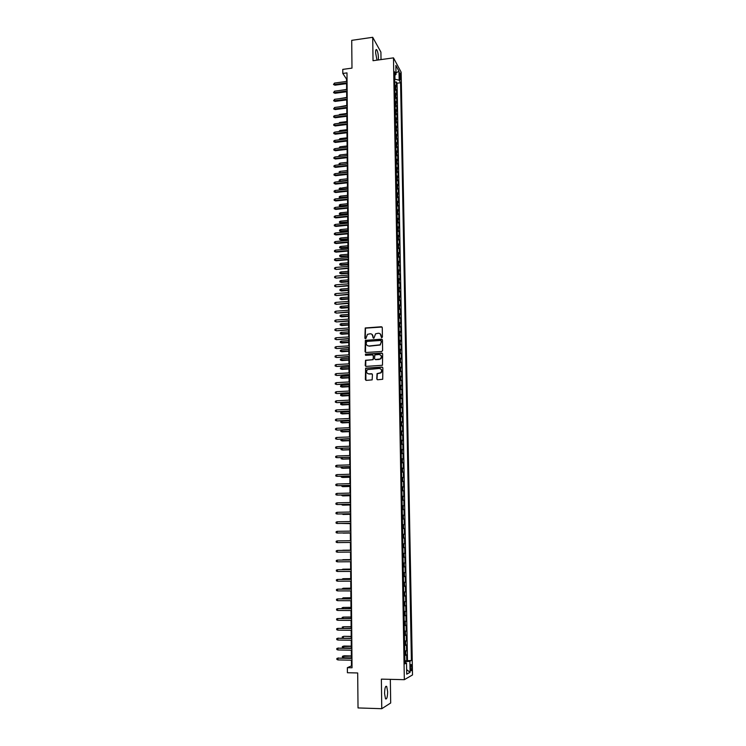 <?xml version="1.0" encoding="UTF-8"?>
<svg xmlns="http://www.w3.org/2000/svg" width="746" height="746" viewBox="0 0 746 746"><rect width="100%" height="100%" fill="white"/><g stroke="black" fill="none" stroke-linecap="round" stroke-linejoin="round"><path stroke-width="1.12" d="M381.803 337.705L382.409 337.043L382.278 327.587L381.383 326.757L365.232 327.97L364.887 338.199L365.81 338.675L367.489 334.329L370.165 333.779C371.862 333.835 372.814 334.721 373 336.437L373.019 337.658L373.951 338.134L375.583 333.807L378.315 333.238C380.022 333.294 380.973 334.18 381.159 335.896L381.803 337.705M387.65 691.719L386.698 686.423C385.44 685.695 384.731 688.073 384.563 693.538L385.514 698.853C386.782 699.552 387.491 697.174 387.65 691.719M378.269 59.978L378.427 57.712C378.25 53.973 377.672 51.306 376.693 49.721C375.975 49.096 375.611 50.085 375.592 52.696L376.982 60.156M411.82 667.288L411.363 664.611C410.804 664.257 410.496 665.395 410.44 668.043L410.897 670.729C411.466 671.074 411.773 669.927 411.82 667.288M376.777 378.903L377.672 379.761L382.698 379.285L382.866 367.899L381.961 367.051L365.605 368.16L365.363 379.527L366.249 380.385L372.161 379.873L372.431 374.585L371.536 373.737L368.878 373.886C366.389 373.233 365.913 371.806 367.461 369.596L379.266 368.468C381.728 369.084 382.232 370.492 380.768 372.711L377.047 373.606L376.777 378.903L377.327 379.705M381.019 59.596L380.908 52.089L372.711 37.3L351.72 40.349L351.981 68.119L342.768 69.387L342.806 73.453L346.983 72.884L352.028 667.773L347.366 667.67L347.403 672.733L357.688 672.967L358.024 707.935L381.765 708.7L390.69 702.993L390.335 679.345M372.711 37.3L373.028 60.706L393.487 57.862L404.332 679.681L381.374 679.13L381.765 708.7M381.738 351.506L382.614 350.555L382.456 340.008L381.56 339.169L365.344 340.353L365.046 351.655L365.932 352.494L381.738 351.506M382.661 353.921L382.465 365.27L366.09 366.398L365.204 365.559L365.531 360.262L372.422 359.703L373.289 358.751L373.252 355.749L372.357 354.91L365.699 355.32L365.353 354.191L381.765 353.072L382.661 353.921M404.892 660.751L406.747 660.788L406.635 654.829L405.833 655.212L405.759 651.23L404.733 651.435M404.724 650.829L406.57 650.857L406.458 644.908L405.656 645.262L405.591 641.299L404.556 641.485M404.546 640.926L406.393 640.954L406.281 635.033L405.479 635.35L405.414 631.396L404.379 631.573M404.369 631.069L406.216 631.088L406.104 625.185L405.302 625.474L405.237 621.53L404.211 621.688M404.201 621.241L406.038 621.259L405.927 615.375L405.134 615.627L405.059 611.701L404.034 611.841M404.024 611.44L405.861 611.459L405.759 605.593L404.957 605.817L404.882 601.901L403.856 602.022M403.856 601.686L405.684 601.686L405.582 595.849L404.78 596.035L404.714 592.138L403.689 592.24M403.679 591.951L405.507 591.96L405.404 586.132L404.612 586.291L404.537 582.402L403.521 582.486M403.511 582.262L405.339 582.253L405.237 576.453L404.435 576.583L404.369 572.704L403.344 572.769M403.344 572.592L405.162 572.592L405.059 566.801L404.267 566.895L404.192 563.034L403.176 563.09M403.176 562.969L404.994 562.95L404.892 557.187L404.09 557.253L404.024 553.401L403.008 553.439M403.008 553.364L404.817 553.355L404.714 547.601L403.922 547.639L403.856 543.797L402.84 543.815M402.84 543.797L404.649 543.778L404.546 538.053L402.737 538.08M402.737 538.062L403.754 538.053L403.689 534.229L404.481 534.239L404.379 528.532L402.57 528.56M402.57 528.494L403.586 528.504L403.511 524.69L404.304 524.736L404.211 519.048L402.402 519.076M402.402 518.964L403.418 518.983L403.344 515.188L404.136 515.262L404.034 509.593L402.234 509.63M402.234 509.462L403.241 509.499L403.176 505.713L403.968 505.816L403.866 500.165L402.066 500.212M402.066 499.988L403.073 500.044L403.008 496.277L403.8 496.407L403.698 490.775L401.907 490.821M401.898 490.551L402.905 490.626L402.84 486.868L403.633 487.026L403.53 481.412L401.74 481.459M401.73 481.142L402.747 481.235L402.672 477.487L403.465 477.673L403.362 472.078L401.581 472.134M401.572 471.77L402.579 471.873L402.514 468.134L403.297 468.357L403.194 462.781L401.413 462.837M401.404 462.427L402.411 462.539L402.346 458.818L403.129 459.07L403.036 453.512L401.255 453.577M401.245 453.111L402.243 453.242L402.178 449.53L402.971 449.81L402.868 444.271L401.087 444.336M401.078 443.823L402.085 443.973L402.019 440.28L402.803 440.588L402.7 435.067L400.928 435.132M400.919 434.573L401.917 434.741L401.852 431.057L402.635 431.393L402.542 425.891L400.761 425.966M400.751 425.351L401.749 425.537L401.684 421.863L402.476 422.227L402.374 416.744L400.602 416.818M400.593 416.156L401.59 416.361L401.525 412.697L402.308 413.088L402.215 407.624L400.443 407.708M400.434 406.999L401.432 407.213L401.367 403.558L402.15 403.987L402.047 398.532L400.285 398.625M400.266 397.87L401.264 398.094L401.199 394.457L401.982 394.904L401.889 389.477L400.126 389.571M400.108 388.769L401.106 389.011L401.04 385.384L401.824 385.859L401.721 380.451L399.968 380.544M399.949 379.695L400.947 379.956L400.882 376.338L401.656 376.842L401.562 371.452L399.809 371.545M399.791 370.65L400.779 370.93L400.723 367.321L401.497 367.853L401.404 362.481L399.651 362.584M399.632 361.642L400.621 361.931L400.555 358.341L401.339 358.901L401.245 353.539L399.492 353.641M399.474 352.662L400.462 352.961L400.397 349.38L401.18 349.967L401.087 344.624L399.334 344.736M399.315 343.71L400.304 344.027L400.238 340.456L401.022 341.071L400.928 335.747L399.175 335.859M399.157 334.786L400.145 335.113L400.08 331.56L400.863 332.194L400.77 326.888L399.026 327.009M399.007 325.89L399.987 326.235L399.931 322.692L400.705 323.354L400.611 318.057L398.868 318.188M398.849 317.022L399.828 317.376L399.772 313.842L400.546 314.542L400.453 309.264L398.718 309.394M398.69 308.182L399.679 308.555L399.614 305.03L400.388 305.757L400.294 300.498L398.56 300.629M398.541 299.37L399.52 299.761L399.455 296.246L400.229 296.992L400.136 291.751L398.411 291.891M398.383 290.595L399.362 290.996L399.306 287.499L400.07 288.264L399.977 283.042L398.252 283.182M398.233 281.839L399.213 282.258L399.147 278.771L399.921 279.564L399.828 274.36L398.103 274.5M398.075 273.111L399.054 273.54L398.989 270.071L399.763 270.891L399.67 265.697L397.944 265.846M397.926 264.42L398.896 264.858L398.84 261.398L399.604 262.247L399.511 257.072L397.795 257.221M397.767 255.747L398.746 256.204L398.681 252.754L399.455 253.621L399.362 248.465L397.646 248.614M397.618 247.113L398.588 247.579L398.532 244.138L399.296 245.033L399.203 239.895L397.497 240.044M397.469 238.496L398.439 238.981L398.383 235.549L399.147 236.473L399.054 231.344L397.348 231.502M397.32 229.908L398.289 230.402L398.224 226.989L398.998 227.931L398.905 222.821L397.198 222.989M397.17 221.348L398.131 221.86L398.075 218.447L398.84 219.417L398.746 214.326L397.049 214.494M397.012 212.824L397.982 213.347L397.926 209.943L398.69 210.941L398.597 205.859L396.9 206.036M396.863 204.32L397.832 204.852L397.777 201.467L398.541 202.483L398.448 197.42L396.751 197.597M396.713 195.834L397.683 196.385L397.627 193.009L398.383 194.053L398.299 189.008L396.602 189.186M396.564 187.386L397.534 187.945L397.469 184.579L398.233 185.651L398.15 180.616L396.452 180.802M396.424 178.965L397.385 179.534L397.32 176.177L398.084 177.268L398 172.261L396.303 172.447M396.275 170.564L397.236 171.151L397.17 167.803L397.935 168.922L397.851 163.924L396.163 164.111M396.126 162.199L397.086 162.796L397.031 159.458L397.786 160.595L397.702 155.616L396.014 155.802M395.977 153.853L396.937 154.459L396.881 151.14L397.637 152.296L397.553 147.335L395.865 147.531M395.837 145.535L396.788 146.16L396.732 142.84L397.487 144.025L397.404 139.073L395.725 139.269M395.688 137.236L396.639 137.879L396.583 134.569L397.348 135.781L397.254 130.848L395.576 131.044M395.539 128.974L396.499 129.627L396.434 126.326L397.198 127.557L397.105 122.642L395.436 122.848M395.399 120.731L396.35 121.393L396.294 118.11L397.049 119.36L396.965 114.455L395.287 114.67M395.249 112.515L396.201 113.196L396.145 109.914L396.9 111.191L396.816 106.305L395.147 106.51M395.11 104.328L396.061 105.018L396.005 101.754L396.76 103.051L396.667 98.174L395.007 98.388M394.96 96.169L395.912 96.859L395.856 93.614L396.611 94.928L396.527 90.07L394.82 88.028M394.858 90.285L396.527 90.07M399.464 74.404L400.266 79.981L400.723 76.735L399.959 72.931L399.464 74.404M393.487 57.862L401.143 72.175L412.51 674.943L404.332 679.681M406.747 660.788L411.391 660.49L400.583 82.759L399.157 80.167L394.662 79.16M411.391 660.49L409.88 661.273L410.086 672.295L406.719 674.179L406.523 663.008L404.947 663.819L394.531 71.728L396.014 74.423L395.856 65.434L398.998 71.271L399.157 80.167M407.475 660.415L397.068 83.226L396.378 81.995L396.471 86.834L394.765 84.783M395.912 96.859L396.667 98.174M396.061 105.018L396.816 106.305M396.201 113.196L396.965 114.455M396.35 121.393L397.105 122.642M396.499 129.627L397.254 130.848M396.639 137.879L397.404 139.073M396.788 146.16L397.553 147.335M396.937 154.459L397.702 155.616M397.086 162.796L397.851 163.924M397.236 171.151L398 172.261M397.385 179.534L398.15 180.616M397.534 187.945L398.299 189.008M397.683 196.385L398.448 197.42M397.832 204.852L398.597 205.859M397.982 213.347L398.746 214.326M398.131 221.86L398.905 222.821M398.289 230.402L399.054 231.344M398.439 238.981L399.203 239.895M398.588 247.579L399.362 248.465M398.746 256.204L399.511 257.072M398.896 264.858L399.67 265.697M399.054 273.54L399.828 274.36M399.213 282.258L399.977 283.042M399.362 290.996L400.136 291.751M399.52 299.761L400.294 300.498M399.679 308.555L400.453 309.264M399.828 317.376L400.611 318.057M399.987 326.235L400.77 326.888M400.145 335.113L400.928 335.747M400.304 344.027L401.087 344.624M400.462 352.961L401.245 353.539M400.621 361.931L401.404 362.481M400.779 370.93L401.562 371.452M400.947 379.956L401.721 380.451M401.106 389.011L401.889 389.477M401.264 398.094L402.047 398.532M401.432 407.213L402.215 407.624M401.59 416.361L402.374 416.744M401.749 425.537L402.542 425.891M401.917 434.741L402.7 435.067M402.085 443.973L402.868 444.271M402.243 453.242L403.036 453.512M402.411 462.539L403.194 462.781M402.579 471.873L403.362 472.078M402.747 481.235L403.53 481.412M402.905 490.626L403.698 490.775M403.073 500.044L403.866 500.165M403.241 509.499L404.034 509.593M403.418 518.983L404.211 519.048M403.586 528.504L404.379 528.532M403.754 538.053L404.546 538.053M404.649 543.778L403.856 543.797M404.817 553.355L404.024 553.401M404.994 562.95L404.192 563.034M405.162 572.592L404.369 572.704M405.339 582.253L404.537 582.402M405.507 591.96L404.714 592.138M405.684 601.686L404.882 601.901M405.861 611.459L405.059 611.701M406.038 621.259L405.237 621.53M406.216 631.088L405.414 631.396M406.393 640.954L405.591 641.299M406.57 650.857L405.759 651.23M405.264 662.774L404.91 661.646M394.96 79.113L394.895 75.281M351.413 660.201L351.459 665.908L347.366 667.67M342.806 73.453L346.545 79.104L346.564 81.445M346.582 83.636L346.629 89.576M346.648 91.758L346.704 97.735M346.713 99.908L346.769 105.913M346.787 108.086L346.834 114.119M346.853 116.283L346.909 122.353M346.927 124.507L346.974 130.615M346.993 132.76L347.049 138.905M347.058 141.041L347.114 147.214M347.132 149.34L347.188 155.55M347.198 157.676L347.254 163.915M347.272 166.032L347.328 172.307M347.338 174.415L347.394 180.728M347.412 182.826L347.468 189.167L340.68 189.866L339.495 189.54L339.234 188.43L347.45 187.097M347.487 191.256L347.533 197.634M347.552 199.723L347.608 206.138M347.627 208.209L347.683 214.661M347.692 216.722L347.748 223.213M347.767 225.273L347.822 231.792M347.841 233.843L347.897 240.399M347.916 242.441L347.972 249.033M347.981 251.066L348.037 257.696M348.056 259.72L348.112 266.378M348.13 268.401L348.186 275.097M348.205 277.111L348.261 283.844M348.279 285.839L348.335 292.618M348.345 294.605L348.41 301.421M348.419 303.398L348.485 310.252M348.494 312.22L348.55 319.111M348.569 321.078L348.624 327.998M348.643 329.956L348.699 336.912M348.718 338.861L348.783 345.864M348.792 347.804L348.858 354.835M348.867 356.765L348.932 363.843M348.941 365.764L349.007 372.879M349.025 374.79L349.081 381.943M349.1 383.845L349.156 391.035M349.175 392.928L349.231 400.164M349.249 402.038L349.315 409.312M349.324 411.186L349.389 418.497M349.398 420.362L349.464 427.71M349.482 429.565L349.538 436.96M349.557 438.797L349.622 446.229M349.632 448.066L349.697 455.545M349.715 457.363L349.781 464.879M349.79 466.688L349.855 474.251M349.874 476.051L349.93 483.65M349.949 485.441L350.014 493.078M350.023 494.859L350.088 502.543M350.107 504.315L350.172 512.036M350.182 513.798L350.247 521.566M350.266 523.31L350.331 531.124M350.35 532.858L350.415 540.719M350.424 542.445L350.489 550.324M350.508 552.077L350.573 559.966M350.592 561.738L350.657 569.636M350.667 571.436L350.732 579.344M350.751 581.162L350.816 589.079M350.834 590.925L350.9 598.851M350.918 600.716L350.984 608.661M350.993 610.545L351.068 618.499M351.077 620.411L351.142 628.365M351.161 630.305L351.226 638.278M351.245 640.236L351.31 648.218M351.329 650.195L351.394 658.186M347.039 79.039L346.545 79.104M352.009 665.917L351.459 665.908M394.718 82.209L396.378 81.995M397.068 83.226L400.583 82.759M394.597 75.514L396.014 74.423M395.856 93.614L394.904 92.905M396.005 101.754L395.054 101.064M396.145 109.914L395.194 109.242M396.294 118.11L395.343 117.448M396.434 126.326L395.483 125.673M396.583 134.569L395.632 133.935M396.732 142.84L395.772 142.216M396.881 151.14L395.921 150.524M397.031 159.458L396.07 158.851M397.17 167.803L396.21 167.216M397.32 176.177L396.359 175.599M397.469 184.579L396.508 184.02M397.627 193.009L396.658 192.459M397.777 201.467L396.807 200.926M397.926 209.943L396.956 209.412M398.075 218.447L397.105 217.935M398.224 226.989L397.254 226.486M398.383 235.549L397.404 235.055M398.532 244.138L397.562 243.662M398.681 252.754L397.711 252.288M398.84 261.398L397.86 260.951M398.989 270.071L398.019 269.632M399.147 278.771L398.168 278.342M399.306 287.499L398.327 287.089M399.455 296.246L398.476 295.854M399.614 305.03L398.634 304.657M399.772 313.842L398.784 313.479M399.931 322.692L398.942 322.337M400.08 331.56L399.101 331.224M400.238 340.456L399.259 340.129M400.397 349.38L399.408 349.072M400.555 358.341L399.567 358.043M400.723 367.321L399.725 367.041M400.882 376.338L399.884 376.077M401.04 385.384L400.043 385.132M401.199 394.457L400.21 394.224M401.367 403.558L400.369 403.344M401.525 412.697L400.527 412.491M401.684 421.863L400.686 421.667M401.852 431.057L400.854 430.88M402.019 440.28L401.012 440.121M402.178 449.53L401.18 449.39M402.346 458.818L401.339 458.697M402.514 468.134L401.507 468.022M402.672 477.487L401.665 477.393M402.84 486.868L401.833 486.784M403.008 496.277L402.001 496.211M403.176 505.713L402.169 505.667M403.344 515.188L402.336 515.16M403.511 524.69L402.504 524.68M403.689 534.229L402.672 534.229M402.905 547.667L403.922 547.639M403.073 557.29L404.09 557.253M403.241 566.96L404.267 566.895M403.418 576.658L404.435 576.583M403.586 586.384L404.612 586.291M403.754 596.147L404.78 596.035M403.931 605.948L404.957 605.817M404.099 615.776L405.134 615.627M404.276 625.633L405.302 625.474M404.453 635.536L405.479 635.35M404.621 645.467L405.656 645.262M406.523 663.008L404.929 662.709M404.798 655.426L405.833 655.212M405.237 661.655L409.88 661.273M395.986 72.856L398.998 71.271M410.086 672.295L406.645 669.656M381.542 337.668L380.218 333.854M372.03 334.376L373.392 338.208M382.064 327.037L365.484 328.147L365.27 338.74M382.222 339.43L365.596 340.521L365.549 352.429M381.234 341.071L380.609 340.484L366.762 341.388L366.174 343.337C366.361 345.053 367.302 345.939 369 346.004L380.003 344.839L381.253 342.358L381.103 340.698M367.461 345.64L369 346.004M381.476 341.239L380.246 345.006L369.251 346.172M372.981 355.133L373.494 355.907L373.159 359.665L365.773 360.421L365.736 366.351M382.4 353.315L365.932 354.229L365.484 355.292M379.089 359.302L380.451 358.77C381.999 356.56 381.523 355.143 379.024 354.499L374.856 354.91L374.52 358.677L375.415 359.525L380.693 358.929C381.999 357.493 381.952 356.168 380.544 354.965M379.332 359.46L375.648 359.675M380.712 368.888C382.166 370.044 382.26 371.368 381.01 372.851L377.29 373.755L377.01 379.043M367.75 373.653L368.878 373.886M372.133 373.933L369.121 374.026M382.558 367.246L365.848 368.31L365.922 380.339M339.225 90.555L346.629 89.427M347.067 82.843L334.469 84.531L334.935 85.193L333.499 84.503L334.469 84.531L334.46 83.076L347.058 81.379M334.935 85.193L347.077 83.571M333.499 84.503L334.46 83.076M338.964 98.742L346.694 97.428M338.703 106.948L346.759 105.456M338.731 115.145L339.691 114.408L346.834 113.504M339.691 114.408L339.7 115.024M338.787 123.36L339.747 122.465L346.899 121.579M339.747 122.465L339.756 123.239M347.142 90.975L334.525 92.644L334.982 93.297L333.546 92.607L334.525 92.644L334.516 91.18L347.132 89.511M334.982 93.297L347.142 91.693M333.546 92.607L334.516 91.18M347.207 99.143L334.572 100.785L335.038 101.419L333.593 100.738L334.572 100.785L334.562 99.311L347.198 97.67M335.038 101.419L347.216 99.843M333.593 100.738L334.562 99.311M347.282 107.331L334.618 108.944L335.085 109.578L333.639 108.897L334.618 108.944L334.609 107.471L347.263 105.848M335.085 109.578L347.282 108.021M333.639 108.897L334.609 107.471M347.347 115.546L334.665 117.131L335.131 117.756L333.686 117.075L334.665 117.131L334.665 115.658L347.338 114.063M335.131 117.756L347.356 116.217M333.686 117.075L333.686 116.255L334.665 115.658M338.843 131.604L339.812 130.559L346.965 129.683M339.812 130.559L339.812 131.482M347.422 123.78L334.721 125.347L335.187 125.953L333.742 125.291L334.721 125.347L334.712 123.864L347.403 122.297M335.187 125.953L347.422 124.451M333.742 125.291L333.732 124.461L334.712 123.864M338.898 139.875L339.868 138.663L347.039 137.814M339.868 138.663L339.868 139.754M338.964 148.165L339.924 146.803L347.104 145.964M339.924 146.803L339.934 148.053M339.113 156.483L339.01 155.541L339.98 154.963L347.17 154.133M339.98 154.963L339.99 156.38M339.691 156.408L339.02 156.362M339.299 164.81L339.066 163.728L340.036 163.15L340.045 164.633L347.254 163.822M339.076 164.54L340.12 164.717M340.036 163.15L347.244 162.339M339.719 173.147L339.122 171.934L340.092 171.366L340.101 172.848L347.319 172.046M339.132 172.755L340.307 173.081M340.092 171.366L347.31 170.564M347.487 132.042L334.767 133.59L335.234 134.187L333.788 133.525L334.767 133.59L334.758 132.098L347.477 130.559M335.234 134.187L347.496 132.704M333.788 133.525L333.779 132.695L334.758 132.098M347.561 140.341L334.823 141.852L335.29 142.439L333.835 141.777L334.823 141.852L334.814 140.36L347.543 138.84M335.29 142.439L347.561 140.985M333.835 141.777L333.826 140.957L334.814 140.36M347.627 148.659L334.87 150.142L335.336 150.72L333.882 150.067L334.87 150.142L334.861 148.65L347.617 147.158M335.336 150.72L347.636 149.284M333.882 150.067L333.882 149.237L334.861 148.65M347.701 156.996L334.917 158.46L335.392 159.019L333.928 158.376L334.917 158.46L334.907 156.958L347.683 155.494M335.392 159.019L347.701 157.62M333.928 158.376L333.928 157.546L334.907 156.958M347.767 165.37L334.973 166.806L335.439 167.356L333.984 166.712L334.973 166.806L334.963 165.304L347.757 163.859M335.439 167.356L347.776 165.976M333.984 166.712L333.975 165.882L334.963 165.304M340.213 181.502L339.188 180.989L339.178 180.168L340.148 179.6L340.167 181.091L347.394 180.308M339.188 180.989L340.493 181.474M340.148 179.6L347.375 178.816M347.841 173.762L335.019 175.17L335.495 175.711L334.031 175.077L335.019 175.17L335.01 173.669L347.832 172.251M335.495 175.711L347.85 174.359M334.031 175.077L334.022 174.238L335.01 173.669M340.213 187.871L340.223 189.353L347.459 188.589M339.243 189.251L340.68 189.866M347.916 182.183L335.075 183.572L335.541 184.094L334.077 183.469L335.075 183.572L335.066 182.061L347.897 180.672M335.541 184.094L347.916 182.77M334.077 183.469L334.077 182.63L335.066 182.061M340.736 198.147L339.299 197.541L339.29 196.711L340.269 196.161L340.736 198.147L347.533 197.448M339.299 197.541L347.533 196.897M340.269 196.161L347.515 195.396M347.981 190.64L335.122 191.992L335.597 192.505L334.124 191.89L335.122 191.992L335.113 190.472L347.972 189.111M335.597 192.505L347.99 191.2M334.124 191.89L334.124 191.041L335.113 190.472M340.791 206.456L339.355 205.859L339.346 205.019L340.325 204.469L340.791 206.456L347.608 205.765M339.355 205.859L347.599 205.234M340.325 204.469L347.589 203.733M348.056 199.117L335.178 200.441L335.644 200.944L334.18 200.329L335.178 200.441L335.168 198.921L348.046 197.587M335.644 200.944L348.065 199.667M334.18 200.329L334.171 199.48L335.168 198.921M340.857 214.792L339.411 214.195L339.402 213.356L340.381 212.815L340.857 214.792L347.673 214.121M339.411 214.195L347.673 213.589M340.381 212.815L347.655 212.088M348.13 207.612L335.224 208.917L335.7 209.412L334.227 208.796L335.224 208.917L335.215 207.388L348.112 206.083M335.7 209.412L348.13 208.162M334.227 208.796L334.227 207.947L335.215 207.388M340.913 223.157L339.467 222.56L339.458 221.721L340.446 221.18L340.913 223.157L347.748 222.494M339.467 222.56L347.739 221.982M340.446 221.18L347.729 220.471M348.205 216.144L335.28 217.422L335.747 217.907L334.283 217.3L335.28 217.422L335.271 215.892L348.186 214.606M335.747 217.907L348.205 216.676M334.283 217.3L334.273 216.443L335.271 215.892M340.969 231.54L339.523 230.952L339.523 230.113L340.502 229.572L340.969 231.54L347.813 230.887M339.523 230.952L347.813 230.393M340.502 229.572L347.795 228.873M341.034 239.951L339.579 239.373L339.579 238.524L340.558 237.993L341.034 239.951L347.888 239.317M339.579 239.373L347.878 238.832M340.558 237.993L347.869 237.312M341.09 248.39L339.644 247.812L339.635 246.973L340.624 246.441L341.09 248.39L347.953 247.775M339.644 247.812L347.953 247.299M340.624 246.441L347.944 245.77M341.155 256.857L339.7 256.288L339.691 255.44L340.68 254.908L341.155 256.857L348.028 256.251M339.7 256.288L348.028 255.794M340.68 254.908L348.009 254.265M341.211 265.343L339.756 264.783L339.747 263.935L340.745 263.413L341.211 265.343L348.102 264.755M339.756 264.783L348.093 264.308M340.745 263.413L348.084 262.779M341.276 273.866L339.812 273.306L339.812 272.458L340.801 271.936L341.276 273.866L348.168 273.288M339.812 273.306L348.168 272.859M340.801 271.936L348.158 271.32M341.332 282.408L339.878 281.857L339.868 281L340.857 280.487L341.332 282.408L348.242 281.848M339.878 281.857L348.242 281.428M340.857 280.487L348.223 279.881M341.398 290.987L339.934 290.436L339.924 289.579L340.922 289.066L341.398 290.987L348.317 290.436M339.934 290.436L348.307 290.026M340.922 289.066L348.298 288.478M341.454 299.584L339.99 299.043L339.99 298.186L340.978 297.673L341.454 299.584L348.382 299.053M339.99 299.043L348.382 298.661M340.978 297.673L348.373 297.104M341.519 308.21L340.055 307.678L340.045 306.811L341.043 306.308L341.519 308.21L348.457 307.697M340.055 307.678L348.457 307.315M341.043 306.308L348.438 305.757M341.575 316.863L340.111 316.341L340.101 315.474L341.099 314.971L341.575 316.863L348.531 316.36M340.111 316.341L348.531 315.996M341.099 314.971L348.513 314.43M341.64 325.545L340.167 325.023L340.167 324.156L341.164 323.661L341.64 325.545L348.606 325.06M340.167 325.023L348.606 324.706M341.164 323.661L348.587 323.139M341.705 334.255L340.232 333.742L340.223 332.865L341.23 332.371L341.705 334.255L348.68 333.779M340.232 333.742L348.671 333.443M341.23 332.371L348.662 331.867M341.761 342.992L340.288 342.479L340.279 341.612L341.286 341.118L341.761 342.992L348.755 342.535M340.288 342.479L348.746 342.209M341.286 341.118L348.736 340.633M341.827 351.758L340.344 351.254L340.344 350.378L341.351 349.893L341.827 351.758L348.82 351.319M340.344 351.254L348.82 351.002M341.351 349.893L348.811 349.417M341.892 360.551L340.409 360.057L340.4 359.171L341.407 358.695L341.892 360.551L348.895 360.122M340.409 360.057L348.895 359.824M341.407 358.695L348.886 358.239M341.948 369.373L340.465 368.878L340.465 367.992L341.472 367.517L341.948 369.373L348.969 368.962M340.465 368.878L348.969 368.683M341.472 367.517L348.96 367.079M342.013 378.222L340.53 377.737L340.521 376.851L341.537 376.376L342.013 378.222L349.044 377.83M340.53 377.737L349.044 377.56M341.537 376.376L349.035 375.956M348.27 224.705L335.327 225.954L335.803 226.42L334.329 225.824L335.327 225.954L335.318 224.415L348.261 223.166M335.803 226.42L348.279 225.217M334.329 225.824L334.32 224.966L335.318 224.415M348.345 233.293L335.383 234.505L335.859 234.962L334.376 234.375L335.383 234.505L335.374 232.966L348.335 231.745M335.859 234.962L348.354 233.796M334.376 234.375L334.376 233.517L335.374 232.966M348.419 241.9L335.43 243.093L335.905 243.541L334.432 242.954L335.43 243.093L335.42 241.545L348.41 240.352M335.905 243.541L348.419 242.394M334.432 242.954L334.422 242.096L335.42 241.545M348.494 250.544L335.486 251.71L335.961 252.139L334.478 251.561L335.486 251.71L335.476 250.152L348.475 248.987M335.961 252.139L348.494 251.02M334.478 251.561L334.478 250.693L335.476 250.152M348.569 259.207L335.541 260.345L336.017 260.764L334.534 260.186L335.541 260.345L335.532 258.787L348.55 257.65M336.017 260.764L348.569 259.673M334.534 260.186L334.525 259.328L335.532 258.787M348.643 267.907L336.064 269.418L334.581 268.849L335.588 269.017L335.579 267.45L348.624 266.341M336.064 269.418L348.643 268.355M334.581 268.849L334.572 267.982L335.579 267.45M348.718 276.626L336.12 278.099L334.628 277.54L335.644 277.708L335.635 276.141L348.699 275.06M336.12 278.099L348.718 277.064M334.628 277.54L334.628 276.673L335.635 276.141M348.792 285.382L336.176 286.809L334.684 286.259L335.7 286.427L335.691 284.86L348.774 283.806M336.176 286.809L348.792 285.802M334.684 286.259L334.674 285.382L335.691 284.86M348.867 294.157L336.232 295.556L334.74 295.006L335.747 295.183L335.737 293.607L348.848 292.581M336.232 295.556L348.867 294.567M334.74 295.006L334.73 294.129L335.737 293.607M348.941 302.969L336.278 304.321L334.786 303.771L335.803 303.958L335.793 302.382L348.923 301.384M336.278 304.321L348.941 303.361M334.786 303.771L334.777 302.895L335.793 302.382M349.016 311.809L336.334 313.115L334.842 312.574L335.859 312.77L335.849 311.185L348.997 310.215M336.334 313.115L349.016 312.182M334.842 312.574L334.833 311.697L335.849 311.185M349.091 320.668L336.39 321.936L334.889 321.405L335.905 321.61L335.896 320.015L349.072 319.074M336.39 321.936L349.091 321.041M334.889 321.405L334.889 320.519L335.896 320.015M349.165 329.564L336.446 330.786L334.945 330.264L335.961 330.469L335.952 328.874L349.147 327.96M336.446 330.786L349.165 329.918M334.945 330.264L334.935 329.378L335.952 328.874M349.24 338.488L336.502 339.672L334.991 339.15L336.017 339.365L336.008 337.761L349.221 336.884M336.502 339.672L349.24 338.824M334.991 339.15L334.991 338.264L336.008 337.761M349.315 347.44L336.558 348.578L335.047 348.065L336.073 348.289L336.064 346.676L349.296 345.827M336.558 348.578L349.315 347.767M335.047 348.065L335.038 347.17L336.064 346.676M349.389 356.429L336.614 357.52L335.103 357.008L336.129 357.241L336.12 355.628L349.38 354.807M336.614 357.52L349.389 356.737M335.103 357.008L335.094 356.112L336.12 355.628M349.464 365.437L336.66 366.482L335.15 365.988L336.185 366.221L336.166 364.598L349.454 363.815M336.66 366.482L349.473 365.726M335.15 365.988L335.15 365.083L336.166 364.598M349.548 374.473L336.716 375.48L335.206 374.986L336.232 375.229L336.222 373.606L349.529 372.851M336.716 375.48L349.548 374.753M335.206 374.986L335.196 374.091L336.222 373.606M342.078 387.099L340.586 386.624L340.586 385.729L341.593 385.262L342.078 387.099L349.119 386.717M340.586 386.624L349.119 386.465M341.593 385.262L349.109 384.861M342.144 396.005L340.652 395.529L340.642 394.643L341.659 394.177L342.144 396.005L349.193 395.641M340.652 395.529L349.193 395.399M341.659 394.177L349.184 393.795M342.209 404.938L340.717 404.472L340.708 403.577L341.724 403.12L342.209 404.938L349.268 404.593M340.717 404.472L349.268 404.369M341.724 403.12L349.259 402.756M342.265 413.899L340.773 413.443L340.763 412.547L341.789 412.09L342.265 413.899L349.342 413.573M340.773 413.443L349.342 413.359M341.789 412.09L349.333 411.745M342.33 422.889L340.838 422.441L340.829 421.546L341.845 421.098L342.33 422.889L349.417 422.581M340.838 422.441L349.417 422.385M341.845 421.098L349.408 420.763M342.395 431.915L340.894 431.477L340.894 430.573L341.91 430.125L342.395 431.915L349.501 431.626M340.894 431.477L349.492 431.44M341.91 430.125L349.482 429.808M342.461 440.97L340.959 440.532L340.95 439.627L341.976 439.18L342.461 440.97L349.576 440.69M340.959 440.532L349.576 440.522M341.976 439.18L349.557 438.881M342.041 448.346L342.526 450.043L349.65 449.791M341.855 448.355L341.015 448.71L341.025 449.624L342.05 449.913L349.65 449.633M342.106 457.624L342.591 459.154L349.725 458.911M341.5 457.643L341.081 458.734L342.116 459.032L349.725 458.781M342.172 466.931L342.656 468.292L349.799 468.068M341.136 466.968L341.146 467.882L342.181 468.19L349.799 467.947M349.622 383.547L336.772 384.507L335.262 384.022L336.287 384.274L336.278 382.642L349.604 381.915M336.772 384.507L349.622 383.817M335.262 384.022L335.252 383.118L336.278 382.642M349.697 392.648L336.828 393.562L335.308 393.086L336.343 393.338L336.334 391.706L349.688 391.007M336.828 393.562L349.697 392.9M335.308 393.086L335.308 392.172L336.334 391.706M349.771 401.777L336.884 402.644L335.364 402.178L336.399 402.439L336.39 400.798L349.762 400.136M336.884 402.644L349.781 402.01M335.364 402.178L335.355 401.264L336.39 400.798M349.855 410.943L336.94 411.764L335.42 411.298L336.455 411.568L336.446 409.918L349.837 409.293M336.94 411.764L349.855 411.158M335.42 411.298L335.411 410.384L336.446 409.918M349.93 420.129L336.996 420.912L335.476 420.455L336.511 420.725L336.502 419.075L349.921 418.478M336.996 420.912L349.93 420.334M335.476 420.455L335.467 419.532L336.502 419.075M350.005 429.351L337.052 430.088L335.523 429.631L336.567 429.92L336.558 428.26L349.995 427.691M337.052 430.088L350.014 429.537M335.523 429.631L335.523 428.717L336.558 428.26M350.088 438.601L337.117 439.291L335.579 438.844L336.623 439.133L336.614 437.473L350.07 436.932M337.117 439.291L350.088 438.779M335.579 438.844L335.579 437.921L336.614 437.473M336.67 446.714L335.625 447.162L335.635 448.085L336.679 448.383L336.67 446.714L350.154 446.211M350.163 447.889L336.679 448.383L350.163 448.048M336.726 455.993L335.681 456.431L335.691 457.363L336.735 457.671L336.726 455.993L350.228 455.526M350.247 457.205L336.735 457.671L350.247 457.345M336.782 465.299L335.737 465.737L335.747 466.67L336.791 466.977L336.782 465.299L350.312 464.861M350.322 466.548L336.791 466.977L350.322 466.67M342.237 476.274L342.722 477.468L349.883 477.254M341.202 476.302L341.211 477.058L342.246 477.375L349.883 477.151M336.838 474.633L335.793 475.071L335.803 476.004L336.847 476.321L336.838 474.633L350.387 474.232M350.406 475.92L336.847 476.321L350.406 476.032M342.302 485.646L342.787 486.662L349.958 486.476M341.267 485.674L342.311 486.588L349.958 486.383M342.367 495.046L342.852 495.894L350.033 495.717M341.332 495.074L342.377 495.829L350.033 495.642M342.433 504.483L342.918 505.154L350.116 504.995M341.398 504.501L342.442 505.107L350.116 504.939M342.498 513.947L342.983 514.451L350.191 514.311M341.463 513.966L350.191 514.264M342.563 523.44L350.266 523.645M341.715 523.459L350.266 523.617M343.113 533.12L350.35 533.017L343.113 533.12M350.489 550.147L342.759 550.24L350.489 550.166M350.573 559.603L342.824 559.696L350.573 559.64M341.901 560.022L342.824 560.022M350.648 569.095L342.89 569.179L350.648 569.142M341.845 569.674L342.89 569.179L342.89 569.674M336.894 484.005L335.849 484.434L335.859 485.366L336.903 485.693L336.894 484.005L350.471 483.632M350.48 485.329L336.903 485.693L350.48 485.422M336.95 493.404L335.905 493.824L335.905 494.766L336.959 495.102L336.95 493.404L350.545 493.069M350.564 494.766L336.959 495.102L350.564 494.85M337.005 502.832L335.961 503.252L335.961 504.193L337.015 504.538L337.005 502.832L350.629 502.534M350.639 504.24L337.015 504.538L350.648 504.305M337.071 512.297L336.017 512.707L336.017 513.658L337.08 514.003L337.071 512.297L350.713 512.026M350.723 513.742L337.08 514.003L350.723 513.789M337.127 521.79L336.073 522.2L336.073 523.151L337.136 523.505L337.127 521.79L350.788 521.557M350.806 523.272L337.136 523.505L350.806 523.3M337.183 531.32L336.129 531.721L336.129 532.672L337.192 533.036L337.183 531.32L350.872 531.115M350.881 532.84L337.192 533.036L350.881 532.858M337.239 540.878L336.185 541.27L336.185 542.23L337.248 542.603L337.239 540.878L350.956 540.71M337.248 542.603L350.965 542.435M337.304 552.199L336.241 551.816L336.241 550.856L337.295 550.464L351.03 550.334L337.798 550.445L337.295 550.464L337.304 552.199L351.049 552.068M351.114 559.957L337.36 560.087L351.114 559.994M337.369 561.831L336.297 561.44L336.297 560.479L337.36 560.087L337.369 561.831L351.133 561.738M351.198 569.636L337.416 569.748L351.198 569.683M337.425 571.492L336.362 571.091L336.353 570.13L337.416 569.748L337.425 571.492L351.217 571.436M350.732 578.616L342.955 578.7L350.732 578.682M341.91 579.362L342.955 578.7L342.964 579.353M351.282 579.344L337.472 579.437L351.282 579.409M337.481 581.181L336.418 580.78L336.409 579.81L337.472 579.437L337.481 581.181L351.291 581.162M350.806 588.165L343.02 588.249L350.806 588.249M341.976 589.079L343.02 588.249L343.029 589.079M351.366 589.079L337.528 589.154L351.366 589.163M337.546 590.907L336.474 590.496L336.465 589.527L337.528 589.154L337.546 590.907L351.375 590.925M350.89 597.751L343.085 597.826L350.89 597.844M342.041 598.824L343.085 597.826L343.095 598.824M351.441 598.851L337.593 598.907L351.45 598.954M337.602 600.67L336.53 600.25L336.521 599.271L337.593 598.907L337.602 600.67L351.459 600.716M350.974 607.365L343.16 607.44L350.974 607.486M342.106 608.605L342.106 607.794L343.16 607.44L343.169 608.615M351.525 608.661L337.649 608.699L351.525 608.783M337.658 610.461L336.586 610.042L336.577 609.053L337.649 608.699L337.658 610.461L351.543 610.554M351.049 617.017L343.225 617.082L351.049 617.147M342.228 618.425L342.172 617.436L343.225 617.082L343.235 618.434M351.608 618.499L337.714 618.518L351.608 618.639M337.724 620.29L336.642 619.861L336.642 618.872L337.714 618.518L337.724 620.29L351.627 620.411M351.133 626.696L343.291 626.761L351.133 626.845M342.731 628.272L342.237 627.106L343.291 626.761L343.3 628.281M351.692 628.374L337.77 628.374L351.692 628.524M337.779 630.146L336.707 629.708L336.698 628.719L337.77 628.374L337.779 630.146L351.711 630.314M343.235 638.166L342.311 637.783L342.302 636.814L343.85 636.31L351.217 636.571M342.302 636.814L343.365 636.469L343.374 638.166M343.85 636.31L351.217 636.413M343.44 647.976L342.377 647.528L342.367 646.549L343.915 646.045L343.44 647.976L351.31 648.097M342.367 646.549L351.301 646.344M343.915 646.045L351.291 646.157M343.514 657.758L342.442 657.301L342.433 656.321L343.99 655.799L343.514 657.758L351.394 657.907M342.433 656.321L351.375 656.135M343.99 655.799L351.375 655.939M351.776 638.278L337.826 638.259L351.776 638.455M337.845 640.04L336.763 639.592L336.754 638.604L337.826 638.259L337.845 640.04L351.795 640.245M336.754 638.604L338.339 638.1M351.86 648.218L337.891 648.181L351.86 648.414M337.901 649.971L336.819 649.514L336.81 648.516L337.891 648.181L337.901 649.971L351.879 650.204M336.81 648.516L338.395 648.004M351.944 658.196L337.947 658.14L351.953 658.401M337.966 659.93L336.875 659.464L336.875 658.476L337.947 658.14L337.966 659.93L351.963 660.21M336.875 658.476L338.46 657.944M395.772 88.737L395.716 85.492M399.539 76.894L400.723 76.735M399.791 78.628L400.761 78.498M385.766 686.395L386.698 686.423M375.947 49.823L376.693 49.721"/></g></svg>
